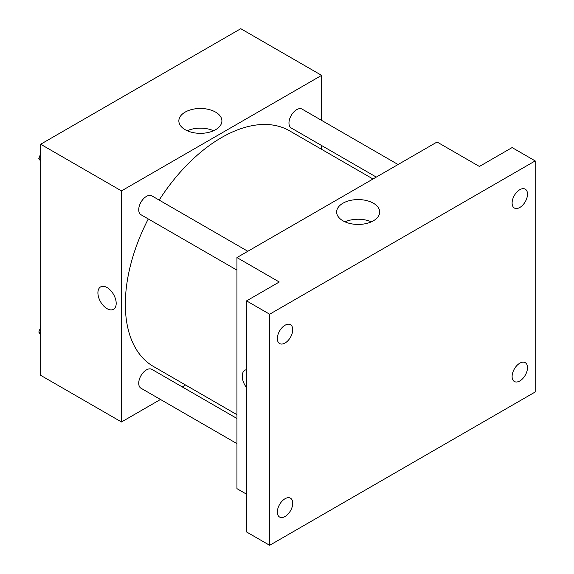 <?xml version="1.0" encoding="UTF-8"?>
<svg xmlns="http://www.w3.org/2000/svg" width="574" height="574" viewBox="0 0 574 574"><rect width="100%" height="100%" fill="white"/><g stroke="black" fill="none" stroke-linecap="round" stroke-linejoin="round"><path stroke-width="0.86" d="M160.476 399.468L121.48 421.983L40.661 375.324L40.661 144.239L240.786 28.7L321.605 75.359L321.605 120.382M185.538 385.003L182.245 386.905M148.286 218.945A136.067 78.559 120 0 0 125.333 304.22A136.067 78.559 120 0 0 153.509 366.506L236.94 414.672M373.007 179.002L289.576 130.836A136.067 78.559 120 0 0 159.17 200.089M321.605 145.523L321.605 149.326M121.48 421.983L121.48 190.898L321.605 75.359M398.069 164.53L302.111 109.125A10.884 6.285 120 0 0 293.723 112.045A10.884 6.285 120 0 0 288.973 123.001A10.884 6.285 120 0 0 291.226 127.98L376.3 177.101M236.94 418.482L151.866 369.362A10.884 6.285 120 0 0 143.478 372.275A10.884 6.285 120 0 0 138.721 383.231A10.884 6.285 120 0 0 140.982 388.218L236.94 443.616M236.94 270.124L140.982 214.726A10.884 6.285 -60 0 1 140.982 202.156A10.884 6.285 -60 0 1 151.866 195.87L247.825 251.276M121.48 190.898L40.661 144.239M185.158 129.695A21.532 12.427 180 0 1 178.851 120.913A21.532 12.427 180 0 1 200.376 108.479A21.532 12.427 180 0 1 221.908 120.913A21.532 12.427 180 0 1 208.613 132.393A21.532 12.427 180 0 1 185.158 129.695M116.192 303.388A12.929 7.462 60 0 1 113.516 309.307A12.929 7.462 60 0 1 100.586 301.845A12.929 7.462 60 0 1 100.586 286.914A12.929 7.462 60 0 1 110.552 290.379A12.929 7.462 60 0 1 116.192 303.388M113.516 309.307A12.929 7.462 60 0 1 100.593 301.838A12.929 7.462 60 0 1 100.593 286.914M187.203 130.743A21.532 12.427 180 0 1 213.557 130.743M246.562 494.192L236.94 488.639L236.94 257.561L437.065 142.015L479.398 166.46L512.108 147.575L535.198 160.907L535.198 391.985L269.651 545.3L246.562 531.969L246.562 300.884L279.273 281.999L236.94 257.561M269.651 545.3L269.651 314.215L246.562 300.884M269.651 314.215L535.198 160.907M342.943 220.796A21.532 12.427 180 0 1 336.637 212.007A21.532 12.427 180 0 1 358.169 199.58A21.532 12.427 180 0 1 379.694 212.007A21.532 12.427 180 0 1 366.406 223.494A21.532 12.427 180 0 1 342.943 220.796M244.904 370.237A12.929 7.462 60 0 0 246.562 387.622A12.929 7.462 60 0 1 244.904 370.237A12.929 7.462 60 0 1 246.562 369.678M344.988 221.837A21.532 12.427 180 0 1 371.342 221.837M519.807 207.479A10.884 6.285 -60 0 1 514.361 208.018A10.884 6.285 -60 0 1 512.697 199.293A10.884 6.285 -60 0 1 519.807 189.7A10.884 6.285 -60 0 1 525.246 189.162A10.884 6.285 -60 0 1 526.918 197.887A10.884 6.285 -60 0 1 519.807 207.479M285.048 343.015A10.884 6.285 -60 0 1 279.603 343.553A10.884 6.285 -60 0 1 277.931 334.829A10.884 6.285 -60 0 1 285.048 325.236A10.884 6.285 -60 0 1 290.487 324.697A10.884 6.285 -60 0 1 292.159 333.422A10.884 6.285 -60 0 1 285.048 343.015M285.048 516.507A10.884 6.285 -60 0 1 279.603 517.045A10.884 6.285 -60 0 1 277.931 508.32A10.884 6.285 -60 0 1 285.048 498.727A10.884 6.285 -60 0 1 290.487 498.189A10.884 6.285 -60 0 1 292.159 506.914A10.884 6.285 -60 0 1 285.048 516.507M519.807 380.964A10.884 6.285 -60 0 1 514.361 381.509A10.884 6.285 -60 0 1 512.697 372.784A10.884 6.285 -60 0 1 519.807 363.191A10.884 6.285 -60 0 1 525.246 362.653A10.884 6.285 -60 0 1 526.918 371.371A10.884 6.285 -60 0 1 519.807 380.964M40.661 161.208L38.802 158.56L40.661 153.76M45.425 141.491L58.878 133.728M40.661 159.637L38.802 158.56M40.661 151.787A10.884 6.285 120 0 0 40.589 153.086A10.884 6.285 120 0 0 40.618 153.875M195.669 54.752L209.123 46.982M40.661 334.699L38.802 332.052L40.661 327.245M40.661 333.121L38.802 332.052M40.661 325.279A10.884 6.285 120 0 0 40.589 326.57A10.884 6.285 120 0 0 40.618 327.367"/></g></svg>

